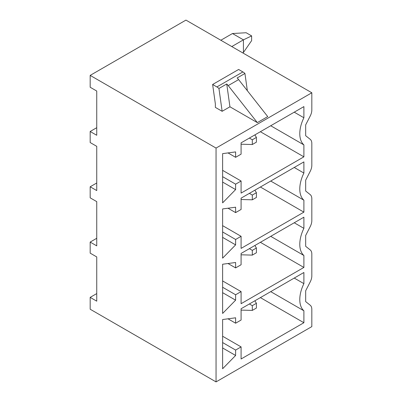 <?xml version="1.0" encoding="UTF-8"?>
<svg xmlns="http://www.w3.org/2000/svg" width="402" height="402" viewBox="0 0 402 402"><rect width="100%" height="100%" fill="white"/><g stroke="black" fill="none" stroke-linecap="round" stroke-linejoin="round"><path stroke-width="0.6" d="M256.416 308.038L256.416 303.299L252.31 305.671L252.31 310.409L256.416 308.038M254.873 300.791L256.416 303.299M249.366 303.972L252.31 305.671M241.089 310.103L252.31 310.409M303.892 283.646L303.892 272.491L241.089 308.751L241.089 320.047L235.617 323.208L235.617 317.796L222.618 319.53L222.618 368.75L235.617 355.474L235.617 350.067L241.089 346.906L241.089 358.991L303.892 322.731L303.892 310.791A26.703 15.417 120 0 1 303.892 283.646L294.234 278.068M303.892 310.791L270.727 291.641M90.174 75.395L216.05 148.072L216.05 381.9L311.826 326.605L311.826 309.384A9.673 5.588 120 0 0 310.218 305.224L305.671 301.606L305.671 290.772L310.218 281.902A9.673 5.588 120 0 0 311.826 275.888L311.826 254.084A9.673 5.588 120 0 0 310.218 249.923L305.671 246.31L305.671 235.477L310.218 226.607A9.673 5.588 120 0 0 311.826 220.592L311.826 198.789A9.673 5.588 120 0 0 310.218 194.628L305.671 191.015L305.671 180.176L310.218 171.307A9.673 5.588 120 0 0 311.826 165.292L311.826 143.489A9.673 5.588 120 0 0 310.218 139.333L305.671 135.715L305.671 124.881L310.218 116.012A9.673 5.588 120 0 0 311.826 109.997L311.826 92.777L185.95 20.1L90.174 75.395L90.174 87.244L96.741 91.038L96.741 135.273L90.174 131.484L96.741 127.69M216.05 148.072L311.826 92.777M303.892 255.491L303.892 267.436L241.089 303.696L241.089 291.606L235.617 294.767L235.617 300.173L222.618 313.454L222.618 264.235L235.617 262.501L235.617 267.908L241.089 264.747L241.089 253.451L303.892 217.196L303.892 228.346A26.703 15.417 120 0 0 303.892 255.491L270.727 236.341M303.892 200.196L303.892 212.14L241.089 248.396L241.089 236.311L235.617 239.471L235.617 244.878L222.618 258.154L222.618 208.934L235.617 207.206L235.617 212.613L241.089 209.452L241.089 198.156L303.892 161.895L303.892 173.051A26.703 15.417 120 0 0 303.892 200.196L270.727 181.046M303.892 144.896L303.892 156.84L241.089 193.101L241.089 181.016L235.617 184.171L235.617 189.583L222.618 202.859L222.618 153.639L235.617 151.906L235.617 157.313L241.089 154.157L241.089 142.856L303.892 106.6L303.892 117.751A26.703 15.417 120 0 0 303.892 144.896L270.727 125.751M96.741 238.285L90.174 242.079L90.174 253.139L96.741 256.928L96.741 301.168L90.174 297.374L96.741 293.586M90.174 297.374L90.174 309.223L216.05 381.9M90.174 242.079L96.741 245.868L96.741 201.633L90.174 197.839L90.174 186.779L96.741 182.99M90.174 131.484L90.174 142.544L96.741 146.333L96.741 190.573L90.174 186.779M215.366 107.389L222.14 111.299L229.939 106.796L226.738 83.983L218.939 88.485A9.673 5.588 -120 0 0 216.889 86.938L212.628 84.48L215.366 103.982L215.366 107.389M257.325 122.61L228.21 85.601L238.612 79.596L267.727 116.605L257.325 122.61L229.939 106.796M222.14 111.299L218.939 88.485M228.21 85.601A9.673 5.588 -120 0 0 226.738 83.983M238.612 79.596A9.673 5.588 -120 0 0 237.135 77.978L244.934 73.476A9.673 5.588 -120 0 0 242.888 71.933L238.627 69.471L212.628 84.48M244.934 73.476L247.351 90.706M235.617 323.208L228.004 318.811M235.617 355.474L222.618 347.966M235.617 350.067L222.618 342.559M241.089 346.906L222.618 336.243M303.892 322.731L260.38 297.611M303.892 228.346L294.234 222.768M303.892 267.436L260.38 242.316M241.089 291.606L222.618 280.943M235.617 294.767L222.618 287.264M235.617 300.173L222.618 292.671M235.617 267.908L228.004 263.516M249.366 248.672L252.31 250.371L252.31 255.114L256.416 252.742L256.416 248.004L252.31 250.371M241.089 254.803L252.31 255.114M254.873 245.496L256.416 248.004M303.892 173.051L294.234 167.473M303.892 212.14L260.38 187.015M241.089 236.311L222.618 225.648M235.617 239.471L222.618 231.964M235.617 244.878L222.618 237.376M235.617 212.613L228.004 208.216M249.366 193.377L252.31 195.076L252.31 199.814L256.416 197.447L256.416 192.704L252.31 195.076M241.089 199.508L252.31 199.814M254.873 190.196L256.416 192.704M303.892 117.751L294.234 112.178M303.892 156.84L260.38 131.72M241.089 181.016L222.618 170.347M235.617 184.171L222.618 176.669M235.617 189.583L222.618 182.076M235.617 157.313L228.004 152.921M249.366 138.077L252.31 139.775L252.31 144.519L256.416 142.147L256.416 137.409L252.31 139.775M241.089 144.207L252.31 144.519M254.873 134.901L256.416 137.409M232.472 33.532L246.15 32.738L251.627 35.899L243.416 39.848L232.472 33.532L220.839 40.245M231.788 46.562L243.416 39.848L243.416 52.486L251.627 40.637L251.627 35.899M243.416 52.486L242.733 52.883M216.889 86.938L242.888 71.933"/></g></svg>
